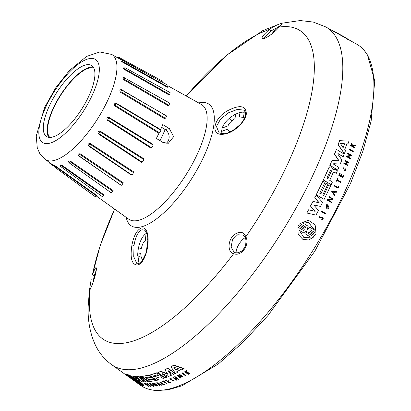 <?xml version="1.0" encoding="UTF-8"?>
<svg xmlns="http://www.w3.org/2000/svg" width="411" height="411" viewBox="0 0 411 411"><rect width="100%" height="100%" fill="white"/><g stroke="black" fill="none" stroke-linecap="round" stroke-linejoin="round"><path stroke-width="0.62" d="M160.629 129.604L116.221 103.197L115.327 105.473L116.169 103.644L160.609 130.061L160.629 129.604A65.493 23.365 -57.6 0 0 162.761 124.569L169.342 128.561L173.632 136.668L168.31 143.29L162.926 142.442L156.344 138.445A65.493 23.365 -57.6 0 0 158.913 133.308L159.376 132.738L115.327 105.473L114.905 106.033L158.913 133.308M160.609 130.061A1.618 0.575 122.4 0 1 160.644 130.082A1.618 0.575 122.4 0 1 160.521 131.315A1.618 0.575 122.4 0 1 159.376 132.738M66.387 169.147A59.025 21.059 -57.6 0 0 66.705 169.373M116.221 103.197C114.392 103.284 113.955 104.23 114.905 106.033M161.626 127.312L165.201 129.578L160.064 140.706M165.967 143.46A8.086 7.079 76.2 0 0 165.201 129.578L169.342 128.561M60.679 166.07L62.133 165.407L60.386 164.934L60.581 165.787M108.966 117.351L153.092 144.4L152.959 144.965L108.807 117.895L107.733 119.724L108.966 117.351C107.024 117.428 106.47 118.373 107.302 120.192L150.919 148.104L151.387 147.641L107.733 119.724L107.302 120.192M100.166 131.135L143.927 158.831L143.675 159.468L99.899 131.736L98.671 133.441L100.166 131.135C98.157 131.13 97.52 132.013 98.255 133.786L141.43 162.288L141.877 161.96L98.671 133.441L98.255 133.786M90.41 143.598L133.745 171.911L133.4 172.569L90.06 144.22L88.755 145.684C88.514 144.806 88.951 144.318 90.06 144.22L90.41 143.598C88.375 143.46 87.702 144.22 88.386 145.879L131.104 174.881L131.494 174.716L88.684 145.628L131.551 174.773A1.618 0.575 122.4 0 1 131.494 174.716M78.629 155.558L78.665 155.62C78.409 154.87 78.835 154.495 79.955 154.495L80.371 153.904C78.347 153.58 77.679 154.161 78.367 155.656L120.947 185.037M54.005 165.869L54.75 166.106L55.182 165.818C53.466 164.78 53.081 164.657 54.021 165.453M68.853 162.268L69.161 162.848L70.723 161.343C68.765 160.793 68.154 161.163 68.884 162.443M122.041 61.136C120.87 60.689 121.101 61.054 122.73 62.225L167.354 87.291L167.498 86.716L122.838 61.691L122.73 62.225M124.435 67.856C123.095 67.62 123.151 68.2 124.605 69.598L169.245 95.075L169.502 94.432L124.821 68.991L124.605 69.598M124.22 77.633L124.225 77.576C122.709 77.504 122.586 78.26 123.865 79.842L168.402 105.858L168.751 105.195L124.168 79.21L123.865 79.842M121.399 89.891L121.425 89.629C119.74 89.67 119.452 90.548 120.557 92.27L164.878 118.897L165.299 118.26L120.932 91.653L120.557 92.27M60.669 165.803L60.386 165.546L60.705 166.553L61.676 165.823L103.654 195.42L104.127 194.948L62.133 165.407M103.654 195.42A1.618 0.575 122.4 0 1 102.221 196.581A1.618 0.575 122.4 0 1 102.211 196.576L60.72 166.563M166.116 115.768L121.425 89.629M166.306 115.784A1.618 0.575 122.4 0 1 166.321 115.789A1.618 0.575 122.4 0 1 166.28 116.837A1.618 0.575 122.4 0 1 165.299 118.26M124.271 77.766L169.517 102.986A1.618 0.575 122.4 0 1 168.751 105.195M170.015 92.547A1.618 0.575 122.4 0 1 169.502 94.432M122.987 60.689L167.775 85.18A1.618 0.575 122.4 0 1 167.498 86.716M118.383 57.067L162.967 81.388A1.618 0.575 122.4 0 1 162.895 82.508M69.089 162.576L70.276 161.862L112.686 191.182L113.143 190.606L70.723 161.343M112.686 191.182A1.618 0.575 122.4 0 1 111.057 192.713L69.171 162.859M54.041 165.463L53.589 165.109L53.944 166.589L54.75 166.106L96.359 195.816L96.806 195.477L55.182 165.818M96.359 195.816A1.618 0.575 122.4 0 1 95.157 196.628A1.618 0.575 122.4 0 1 95.141 196.612M122.827 183.388A1.618 0.575 122.4 0 1 121.959 184.827A1.618 0.575 122.4 0 1 121.065 185.274L78.665 155.62L79.955 154.495L122.827 183.388L123.243 182.746L80.371 153.904M133.4 172.569A1.618 0.575 122.4 0 1 132.578 174.182A1.618 0.575 122.4 0 1 131.551 174.773M143.675 159.468A1.618 0.575 122.4 0 1 143.023 161.102A1.618 0.575 122.4 0 1 141.877 161.96M152.959 144.965A1.618 0.575 122.4 0 1 152.584 146.434A1.618 0.575 122.4 0 1 151.387 147.641M49.14 161.883L49.346 162.967L49.762 162.864M88.735 145.669L88.386 145.879M121.492 89.952L121.209 89.87L121.492 89.952L120.932 91.653L121.435 89.942M124.168 79.21C123.619 78.249 123.696 77.761 124.405 77.751L124.168 79.21M124.821 68.991L124.713 67.872L124.821 68.991M125.108 67.733L124.487 67.954M122.154 60.864L122.966 60.684L122.838 61.691L122.396 60.987M122.072 61.162L121.62 60.951L122.052 60.823M156.709 79.128L118.358 57.807L118.296 58.121M116.801 57.489L118.363 57.057L118.358 57.807L117.608 57.571M92.454 86.983A42.045 14.996 -57.6 0 0 91.596 65.498A42.045 14.996 -57.6 0 0 68.154 77.592A42.045 14.996 -57.6 0 0 45.729 115.044A42.045 14.996 -57.6 0 0 46.592 136.529A42.045 14.996 -57.6 0 0 70.034 124.435A42.045 14.996 -57.6 0 0 92.454 86.983M93.251 67.116A42.045 14.996 -57.6 0 0 49.561 117.469A42.045 14.996 -57.6 0 0 48.765 137.336M231.886 120.819A71.154 25.384 -57.6 0 0 229.456 118.389L229.343 118.317M245.449 111.874L240.014 112.424L235.688 114.109C228.86 117.782 224.339 122.452 222.115 128.119L221.591 131.443L222.022 133.462M216.438 126.521L220.558 119.092L228.588 112.763L237.373 109.393L244.098 110.148L245.598 112.439L245.593 114.767C245.09 117.71 243.369 120.87 240.44 124.24C234.121 130.071 229.389 133.041 226.245 133.154A1.618 0.914 -102.6 0 0 225.716 133.76C234.563 132.09 245.49 121.569 246.353 113.785C245.968 105.817 240.209 104.553 229.071 110.004C212.317 117.721 209.528 138.132 225.716 133.76M218.976 132.512L216.438 126.526M90.425 288.481A1.618 1.444 33.2 0 0 90.209 288.969C92.357 286.071 96.323 272.858 96.421 268.732C96.277 266.22 94.967 268.157 92.501 274.543A1.618 0.611 20.5 0 0 94.232 275.74L96.225 270.284M131.957 245.002C129.907 257.903 131.69 264.592 137.315 265.069C148.679 262.989 152.81 225.161 141.199 228.059C136.853 230.078 133.775 235.724 131.957 245.002L134.032 245.393C135.44 236.803 138.091 231.583 141.975 229.728L144.615 230.201L145.381 230.859L147.159 234.239L148.032 238.899L146.157 252.847L142.54 260.199L139.041 263.523L137.855 263.852L136.858 263.564L133.724 256.757L134.032 245.393M263.996 38.613L265.527 37.894C268.152 37.036 276.552 30.681 278.853 27.316A1.618 1.151 -142.5 0 1 279.172 27.064C285.609 21.48 278.406 23.257 269.303 29.494C261.252 36.774 259.937 39.631 265.357 38.069C270.782 35.233 275.385 31.565 279.172 27.064A182.993 65.282 122.4 0 1 245.84 236.782C243.62 231.547 239.7 230.895 234.08 234.835C227.237 240.656 227.684 252.729 233.679 253.638C241.195 257.086 250.155 244.72 245.84 236.782A1.618 1.043 -16.9 0 0 245.357 237.856C246.086 239.408 246.117 242.105 245.454 245.942L242.557 250.592C239.135 252.631 236.669 253.31 235.174 252.621A1.618 1.223 -75.9 0 1 235.2 252.626M235.688 114.109L234.969 118.63C231.66 120.603 229.338 123.002 227.997 125.828L222.115 128.119M244.411 118.389L243.451 117.392L239.294 116.945L240.014 112.424M221.591 131.443L227.468 129.152L228.768 131.063L230.561 131.648M244.55 118.091L243.451 117.392L244.196 112.614L243.009 111.859M146.773 233.191L146.069 233.525C142.396 236.027 139.781 241.252 138.224 249.2L137.69 254.245L139.026 263.528M148.037 240.024L147.621 239.824L147.873 237.435M137.69 254.245L140.783 253.484C140.865 256.7 141.564 258.781 142.874 259.721M146.069 233.525L145.345 240.384C143.552 241.904 142.206 244.586 141.317 248.434L138.224 249.2M137.67 255.575L139.992 257.045L141.163 256.757M49.829 137.423A41.234 14.709 122.4 0 1 57.679 100.258A41.234 14.709 122.4 0 1 89.274 68.046A41.234 14.709 122.4 0 1 93.785 68.041M114.638 209.096A182.993 65.282 122.4 0 0 92.501 274.543L100.217 245.47L114.623 209.086M91.211 279.285L89.434 290.346L90.209 288.969A182.993 65.282 122.4 0 0 129.208 342.147A182.993 65.282 122.4 0 0 233.679 253.638A1.618 1.223 -75.9 0 1 235.174 252.621L234.1 252.159L231.121 247.083L232.467 239.788L237.717 234.763L243.435 235.102M93.061 282.444L94.232 275.74M93.056 282.455L91.612 286.159M111.684 364.696L140.505 385.302A201.965 72.048 -57.6 0 0 169.697 388.847A201.965 72.048 -57.6 0 0 329.786 221.493A201.965 72.048 -57.6 0 0 356.645 44.157L325.702 26.9A199.982 71.339 122.4 0 1 299.11 202.495A199.982 71.339 122.4 0 1 140.588 368.205A199.982 71.339 122.4 0 1 111.684 364.696C104.312 359.245 98.763 352.453 95.033 344.31C89.922 332.756 87.635 320.051 88.17 306.195L89.428 290.346M159.663 382.132L160.069 381.798L163.331 384.11L164.138 383.9L164.359 384.424L163.28 384.696L159.663 382.132L163.188 384.377L164.359 384.424M149.47 375.171L156.601 372.839L158.954 373.522L159.787 374.113L160.398 375.33L163.141 376.497L164.837 377.699L163.172 378.5L160.275 376.789L155.702 378.161L158.271 379.98L156.781 380.355L149.47 375.171L156.473 373.106L158.826 373.789L159.658 374.375L160.269 375.597L163.013 376.764L164.708 377.966M156.077 378.058L158.41 379.713L158.271 379.98M353.157 151.767L348.965 149.424L349.288 148.874L353.321 151.315L353.157 151.767L349.124 149.321L349.288 148.874M325.527 214.033L321.381 211.588L321.751 211.1L325.784 213.545L325.527 214.033L321.5 211.588L321.751 211.1M338.017 188.176L334.045 185.895L334.41 185.356L337.863 187.452L338.541 185.983L338.921 186.214L338.017 188.176L334.184 185.849L334.41 185.356M337.77 187.401L338.541 185.983M340.642 182.407L340.853 181.929L337.349 179.802L337.76 178.877L337.436 178.682L336.362 181.076L336.686 181.272L337.133 180.28L340.642 182.407L336.989 180.337M336.686 181.272L336.224 181.128L337.436 178.682M344.927 171.264L342.882 166.964M344.716 170.822L345.43 168.9L345.995 168.757L345.004 171.228L342.897 166.953L344.793 170.791L345.579 168.823M354.575 147.847L350.573 145.633L350.855 145.186L352.335 146.085L351.539 143.239L352.838 145.735L355.443 145.371L355.294 145.802L353.034 146.111L354.693 147.508L354.575 147.847L350.737 145.525L350.855 145.186M352.232 146.023L351.225 143.778L351.539 143.239M355.294 145.802L352.869 146.218M319.866 218.226L319.938 215.749M320.025 216.314L320.097 216.32C319.106 216.946 319.172 217.383 320.297 217.63L321.993 216.9L323.303 218.241L322.589 219.587L321.71 219.726L321.813 219.197C323.118 218.452 323.056 217.892 321.618 217.522L319.922 218.231L319.964 216.314M319.928 217.702L321.936 216.9M321.854 219.746L321.7 219.191C323.005 218.447 322.943 217.892 321.505 217.522M342.764 177.603L338.787 175.343L339.83 173.206L340.154 173.406L339.445 175.04L340.591 175.733L341.294 174.1L341.767 174.382L341.058 176.021L342.615 176.966L343.324 175.327L343.663 175.533L342.764 177.603L338.931 175.281L339.83 173.206M340.493 175.677L341.294 174.1M342.522 176.91L343.324 175.327M345.718 163.943L346.56 161.852L344.85 160.814L345.035 160.352L349.021 162.586L348.682 163.141L346.786 161.985M348.836 163.054L346.941 161.903L346.098 163.999L347.999 165.15L347.655 165.695L343.822 163.373L344.166 162.823L345.872 163.861L346.714 161.764L345.004 160.727L345.189 160.264M336.347 192.291L336.63 191.696L331.636 191.295L334.682 195.79L334.97 195.189L333.927 193.653L334.641 192.158L336.347 192.291L334.508 192.194M334.682 195.79L331.636 191.295M332.031 199.001L328.759 197.013L328.995 196.53L328.887 196.987L332.165 198.97L327.588 199.633L327.346 200.116L331.374 202.561L331.615 202.078L328.343 200.09L332.92 199.433L333.151 198.95L329.124 196.504M332.92 199.433L328.214 200.111M331.374 202.561L327.218 200.142L327.588 199.633M350.48 158.867L346.293 156.514L346.468 156.057L350.86 155.45L347.583 153.462L347.752 153.01L351.785 155.456L351.616 155.908L347.382 156.421L350.66 158.41L350.48 158.867L346.452 156.421L346.627 155.964M350.701 155.548L347.423 153.56L347.752 153.01M351.616 155.908L347.223 156.514M326.848 209.225L326.134 204.257L326.843 208.454L327.808 205.51L327.315 206.492L326.909 206.25L327.778 204.534L328.882 207.524L328.466 208.346L326.904 209.22L326.262 204.241M326.786 208.459L327.757 205.613M327.315 206.492L326.786 206.265L327.778 204.534M344.382 153.606L338.053 144.816L339.573 140.649L348.939 141.132L347.963 143.901L346.869 143.824L344.716 149.712L345.456 150.765L344.382 153.606L338.217 144.713L339.738 140.541M347.963 143.901L346.704 143.937M324.12 199.397L316.249 194.722L322.923 181.128L316.378 194.696L324.12 199.397L330.665 185.829L328.836 184.719L323.616 195.61L322.707 195.061L327.927 184.164L326.108 183.059L320.883 193.956L319.748 193.262L324.967 182.366L322.923 181.128M320.755 193.982L326.108 183.059M323.488 195.636L328.836 184.719M323.313 180.039L328.995 167.626L329.745 166.845L331.179 166.969L332.062 167.503L332.951 169.62L335.617 169.666L337.41 170.76L336.285 173.37L334.112 172.05L333.321 172.291L329.725 180.337L332.442 181.986L331.194 184.693L323.313 180.039L328.846 167.688L329.668 166.881M333.316 169.923L333.907 169.507M336.285 173.37L333.968 172.111L333.172 172.353M315.997 215.107L306.75 212.985L308.574 209.8L306.858 212.99L315.997 215.107L318.499 210.386L314.323 205.649L314.626 205.063L320.539 206.461L322.599 202.423L316.151 195.148L314.816 197.799L319.26 202.829L312.982 201.4L310.567 206.045L315.145 211.326L308.574 209.8M315.032 211.326L310.449 206.05L312.982 201.4M319.136 202.844L314.692 197.819L316.151 195.148M320.539 206.461L314.477 205.068M340.226 164.066L333.794 163.701L333.701 164.277L338.839 167.395L337.724 170.026L329.982 165.325L332.006 160.516L338.325 160.742L338.582 160.11L334.6 154.125L336.445 149.409L344.187 154.11L343.19 156.678L338.053 153.56L337.739 153.981L341.89 159.961L340.226 164.066L333.609 163.773M337.724 170.026L329.833 165.397L332.006 160.516M338.171 160.824L338.428 160.192L334.441 154.212L336.445 149.409M343.19 156.678L337.899 153.652L337.58 154.074M303.652 230.612L304.181 229.287L298.448 225.809L299.182 224.73L305.08 228.28L305.63 226.949L300.061 223.569L308.522 220.296L315.155 224.868L316.002 233.237L310.248 229.785L309.714 231.116L315.448 234.594L314.816 235.703L308.928 232.158L308.307 233.443L313.937 236.854L308.733 239.962L302.861 239.356L298.145 234.332L297.99 227.185L303.703 230.633L304.284 229.312L298.545 225.834L299.182 224.73M305.029 228.264L305.532 226.923L299.958 223.543L308.466 220.291M316.002 233.237L310.197 229.775M314.816 235.703L308.877 232.143M302.815 239.336L298.057 234.291L297.99 227.185M181.765 373.142L182.181 372.726L185.983 375.428L185.875 375.685L185.572 375.844L181.765 373.142L182.073 372.977L185.875 375.685M146.727 383.73L147.112 383.463L150.914 386.16L150.755 386.432L146.727 383.73L150.755 386.432M163.583 381.131L166.892 383.484L166.758 383.751L163.444 381.398L163.968 381.238L163.665 381.023L162.309 381.423L163.172 381.48L166.758 383.751M162.309 381.423L163.799 380.756L163.968 381.238M174.12 380.509L173.956 381.079L169.656 379.04L171.079 378.731L171.223 379.009L170.092 379.25L173.514 380.874L173.668 380.365L174.12 380.509L173.997 380.94M169.738 378.921L171.202 378.469L171.223 379.009M170.185 379.132L173.55 380.73M187.169 372.69L188.613 374.005L188.274 374.385L184.662 371.816L184.996 371.431L186.481 372.376M184.662 371.816L186.543 372.536L185.967 371.082L186.368 370.665L187.067 372.423L190.118 373.157L189.712 373.584L187.067 372.941L188.51 374.257M145.807 383.828L145.643 384.1L144.456 383.653L144.626 383.381L145.807 383.828L145.602 384.198C144.723 383.833 144.8 383.977 145.843 384.624L148.623 386.345L147.236 385.872L148.166 386.129M145.633 384.151L148.792 386.073L148.623 386.345M147.236 385.872L147.708 385.662M165.633 380.391L166.979 379.707L167.154 380.19L166.188 380.519L167.267 381.285L168.233 380.956L168.674 381.269L167.714 381.603L169.183 382.646L170.462 382.538L169.25 382.96L165.633 380.391L167.154 380.19M166.532 380.406L167.4 381.023L168.361 380.689L168.674 381.269M168.053 381.485L169.311 382.379L170.272 382.045L170.462 382.538M174.505 376.902L174.922 376.512L178.538 379.076L178.127 379.471L176.334 378.197L175.009 378.783L176.797 380.052L176.504 380.18L172.887 377.611L174.793 378.629L176.119 378.048L174.505 376.902L174.803 376.769L178.42 379.338M175.127 378.521L176.92 379.79L176.797 380.052M172.887 377.611L173.303 377.226L174.911 378.367L176.237 377.786M158.995 384.362L159.93 385.354L159.781 385.621L158.852 384.634L159.638 384.475L161.631 385.256L156.74 382.78L159.781 385.621M156.74 382.78L156.889 382.513L161.775 384.984L161.631 385.256M153.791 383.278L154.187 382.97L157.988 385.667L157.839 385.939L154.038 383.242L156.884 385.472L152.214 383.473L156.021 386.17L153.169 383.951L157.839 385.939M154.695 384.655L156.416 385.872L156.262 386.145M152.214 383.473L152.609 383.175L155.558 384.526M178.852 376.127L181.241 377.822L180.825 378.223L177.023 375.52L182.068 376.769L178.975 374.57L179.278 374.421L183.08 377.123L178.035 375.885L181.128 378.079M177.023 375.52L177.439 375.12L181.379 376.281M178.975 374.57L179.386 374.164L183.193 376.866L183.08 377.123M149.332 383.776L149.491 383.504L151.279 383.864L151.238 384.413L149.994 384.162L153.01 385.914L152.584 385.271L151.726 385.03L152.558 384.973L153.591 386.371L153.195 386.391L149.332 383.776L151.238 384.413M150.185 384.09L152.984 385.718M151.726 385.03L152.712 384.701L153.75 386.104M170.935 366.812L173.894 365.045L184.082 368.636L182.027 369.982L180.814 369.551L176.787 371.683L177.331 372.474L175.446 373.409L170.935 366.812L173.791 365.297L183.984 368.888M176.894 371.426L177.331 372.474M141.836 376.491L148.998 375.048L150.929 376.419L150.786 376.687L148.854 375.315L141.836 376.491L149.147 381.675L156.165 380.504L154.438 379.276L148.751 380.303L147.893 379.692L153.58 378.67L151.859 377.447L146.172 378.474L145.098 377.709L150.786 376.687M145.551 377.652L146.326 378.202L152.003 377.18L153.724 378.397L153.58 378.67M148.345 379.636L148.905 380.031L154.582 379.009L156.308 380.232L156.165 380.504M134.916 376.322L134.751 376.594L133.354 376.45L134.916 376.322L139.129 378.947M133.354 376.45L141.79 381.762L143.912 381.881L140.187 378.505L145.735 381.886L147.662 381.798L141.61 376.512L140.315 376.615L144.508 380.247L138.599 376.692L136.442 376.687L138.759 376.419L143.126 379.05M140.315 376.615L141.908 376.363M142.971 377.298L147.821 381.526L147.662 381.798M140.952 378.973L144.076 381.608L143.912 381.881M168.274 370.727L171.454 375.053L168.762 376.404L162.068 373.573L161.872 373.774L166.727 377.216L165.145 377.807L157.834 372.623L160.747 371.503L167.38 374.205L167.78 374.036L164.749 369.802L167.806 368.379L175.112 373.568L173.437 374.359L168.587 370.917L168.156 370.984L171.336 375.315M162.006 373.512L166.851 376.954L166.727 377.216M157.834 372.623L160.871 371.241L167.503 373.943L167.899 373.779M164.749 369.802L167.914 368.117L175.225 373.311L175.112 373.568M127.657 374.544L127.482 374.817L133.38 378.808L128.129 375.073C132.984 376.81 145.592 385.765 143.156 385.77L137.906 382.03L142.381 385.595L136.437 381.547L141.744 385.328C137.187 383.139 124.59 374.149 126.722 374.627L132.455 378.526L127.05 374.678L127.225 374.411L128.211 374.945M128.129 375.073L128.304 374.801C133.154 376.538 145.761 385.497 143.331 385.497M126.896 374.354L126.573 374.673L127.143 374.534M127.05 374.678L127.482 374.817M132.106 378.279L132.455 378.526M136.128 381.269L136.509 381.444M137.048 381.562L137.49 381.757M143.501 385.415L143.156 385.77M133.739 379.137L133.38 378.808M138.897 383.525C133.667 380.324 130.128 377.801 128.278 375.962L134.844 380.262L134.34 380.278L138.897 383.525M134.844 380.262L134.34 380.278L134.525 380M135.024 380.149L135.584 380.083L131.006 376.82C136.401 379.774 139.94 382.297 141.631 384.383L137.053 381.125L135.024 380.149M132.871 379.23L134.356 380.257L135.019 379.995M135.758 379.81L135.584 380.083L135.753 379.815L133.462 378.177M135.198 379.882L137.228 380.853L137.053 381.125M137.228 380.853L140.855 383.437M168.587 370.917L168.233 370.809M167.503 373.943L167.38 374.205L167.78 374.036M167.914 368.117L167.806 368.379M160.871 371.241L160.747 371.503M136.442 376.687L140.845 380.386L134.751 376.594M141.764 376.24L141.61 376.512M138.759 376.419L138.599 376.692M158.738 375.356L154.264 376.866L153.185 376.106L157.572 374.781L158.738 375.469M153.324 375.839L154.402 376.599L158.78 375.274M163.141 376.497L163.013 376.764M160.948 375.644L160.819 375.911M159.787 374.113L159.658 374.375M154.582 379.009L154.438 379.276M148.905 380.031L148.751 380.303M152.003 377.18L151.859 377.447M146.326 378.202L146.172 378.474M148.998 375.048L148.854 375.315M176 369.998L175.523 369.833L173.786 367.264L177.984 368.533L178.174 368.847L176 369.998L178.276 368.595M173.889 367.008L175.631 369.581L176.108 369.741M151.279 383.864L151.12 384.136M153.832 386.032L153.591 386.371M152.712 384.701L152.558 384.973M179.386 374.164L179.278 374.421M177.439 375.12L177.326 375.377M154.187 382.97L154.038 383.242M152.609 383.175L152.455 383.448M158.692 384.465L157.855 383.571L159.355 384.331L158.692 384.465L159.016 384.162M174.922 376.512L174.803 376.769M174.911 378.367L174.793 378.629M173.303 377.226L173.18 377.483M170.272 382.045L170.144 382.312M169.311 382.379L169.183 382.646M168.361 380.689L168.233 380.956M167.4 381.023L167.267 381.285M166.979 379.707L166.845 379.975M147.467 385.523L147.302 385.795C148.463 386.299 148.381 386.129 147.046 385.287L146.023 384.83C144.169 383.663 144.04 383.422 145.643 384.1L145.602 384.198C144.723 383.833 144.8 383.977 145.843 384.624L146.008 384.352M185.967 371.082L186.265 370.912L186.964 372.674L190.021 373.409M187.334 373.09L187.231 373.347M173.545 380.627L173.997 380.771M171.202 378.469L171.079 378.731M163.799 380.756L163.665 381.023M160.069 381.798L159.93 382.066M164.138 383.9L163.999 384.172M163.331 384.11L163.188 384.377M147.112 383.463L146.953 383.735M310.624 237.126L303.914 237.625L299.352 230.288L304.191 233.222L306.318 230.859L306.781 231.136L305.789 234.193L310.624 237.126L305.789 234.193M307.217 229.297L308.209 226.24L303.349 223.296L308.404 222.31L314.62 230.134L309.766 227.185L307.669 229.569L307.217 229.297L307.572 229.544L309.766 227.185M303.868 237.604L310.531 237.09M305.692 234.157L306.683 231.105M299.259 230.252L304.191 233.222M307.12 229.271L307.572 229.544M314.518 230.068L308.353 222.3M338.053 153.56L337.739 153.981M331.194 184.693L323.452 179.997M333.598 172.004L333.321 172.291M331.569 171.022L327.793 179.047L326.992 178.04L330.429 170.334L330.721 170.036L331.569 171.022L330.655 170.072M327.721 179.068L331.425 171.084M342.82 147.349L343.416 147.251L342.985 147.246L340.575 143.845L340.729 143.424L344.295 143.655L344.572 144.081L343.416 147.251L342.985 147.246M340.575 143.845L340.565 143.526L340.411 143.948M343.252 147.354L344.408 144.189L344.13 143.763L340.565 143.526M333.753 193.391L332.812 192.014L334.354 192.132L333.753 193.391M333.686 193.293L334.354 192.132M334.215 192.173L332.679 192.05M347.809 165.618L343.976 163.29L344.166 162.823M321.993 217.434L321.618 217.522M347.5 39.055L347.403 39.317M347.382 39.045C349.699 39.81 336.373 32.382 331.507 30.173M245.367 237.882A1.618 1.043 -16.9 0 1 245.357 237.856L243.404 235.082M245.295 237.65A9.705 3.463 -57.6 0 0 238.837 244.458A9.705 3.463 -57.6 0 0 236.217 252.775M244.596 111.807A195.667 69.803 -57.6 0 0 243.99 112.48M263.862 38.47L270.757 31.072L269.303 29.494A182.993 65.282 122.4 0 0 186.275 96.03M270.757 31.072L276.726 27.886M280.025 25.821L276.726 27.881M276.716 27.886A9.705 3.463 -57.6 0 0 272.108 33.743M167.888 85.776L201.344 104.43A67.907 24.223 122.4 0 1 192.312 164.056A67.907 24.223 122.4 0 1 138.486 220.327A67.907 24.223 122.4 0 1 128.674 219.135L96.256 195.949M111.648 54.416L99.806 51.986L86.562 56.441L69.331 70.6L55.67 87.887L44.583 107.492L36.245 135.984L37.267 147.857L39.908 153.827L45.138 159.396A62.153 22.173 -57.6 0 0 54.118 160.49A62.153 22.173 -57.6 0 0 113.302 86.402A62.153 22.173 -57.6 0 0 111.648 54.416L122.755 60.607M96.451 84.584A49.233 17.565 -57.6 0 0 70.528 70.949A49.233 17.565 -57.6 0 0 40.638 140.454A49.233 17.565 -57.6 0 0 67.661 131.078A49.233 17.565 -57.6 0 0 96.451 84.584M126.198 217.362A72.151 25.739 -57.6 0 0 141.333 226.841A72.151 25.739 -57.6 0 0 203.733 156.694A72.151 25.739 -57.6 0 0 198.688 102.95M135.625 380.185L135.45 380.452M154.402 376.599L154.264 376.866M160.398 375.33L160.269 375.597M160.352 374.853L160.218 375.115M159.627 374L159.494 374.262M158.954 373.522L158.826 373.789M156.601 372.839L156.473 373.106M149.866 374.842L149.727 375.109M146.974 384.778L146.809 385.045M126.023 109.501L121.188 106.629M160.644 130.082L123.562 108.036M45.138 159.396L53.718 165.53M53.656 166.106L49.361 162.977M95.157 196.628L53.964 166.604M78.732 155.738L78.46 155.358M166.321 115.789L121.594 89.973M170.01 92.547L125.124 67.738M145.982 234.327L145.376 233.972M218.945 132.491C219.51 133.405 221.945 133.626 226.245 133.154M230.052 131.88L228.768 131.063M96.41 268.892L94.109 279.218C93.636 280.862 92.146 285.517 90.389 288.532L89.973 289.349M325.702 26.9L313.259 22.055L300.164 20.55L281.335 23.309L262.768 30.625L225.932 55.768L186.26 96.02M173.956 381.079L174.079 380.817M169.656 379.04L169.779 378.778M150.174 389.592L154.762 390.45L167.554 389.972L181.77 385.867L218.092 364.136L242.783 342.512L267.802 315.735L314.821 251.239L350.413 183.748L362.887 151.227L371.123 121.147L374.755 80.869L367.444 54.935L364.655 51.062M278.853 27.316L280.621 25.271"/></g></svg>
